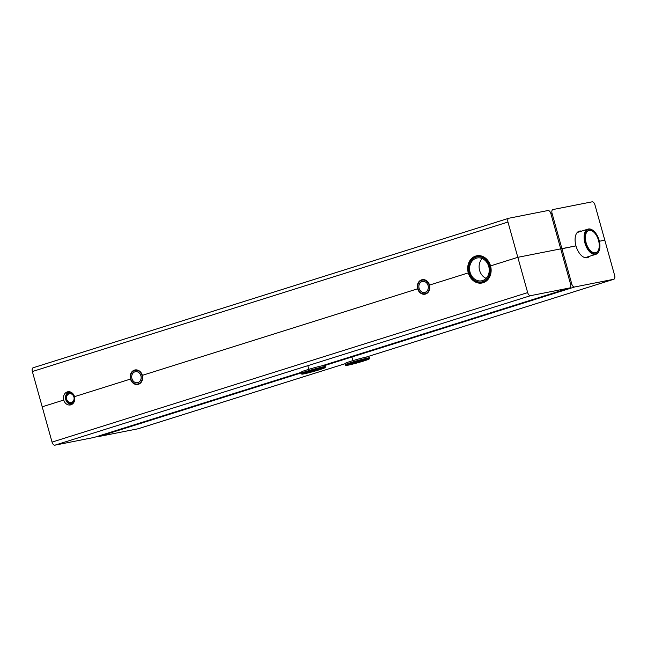 <?xml version="1.0" encoding="UTF-8"?>
<svg xmlns="http://www.w3.org/2000/svg" width="647" height="647" viewBox="0 0 647 647"><rect width="100%" height="100%" fill="white"/><g stroke="black" fill="none" stroke-linecap="round" stroke-linejoin="round"><path stroke-width="0.97" d="M69.577 391.88L69.9 391.823A6.26 5.257 -101.1 0 0 69.577 391.88A6.26 5.257 -101.1 0 0 69.108 392.001A6.26 5.257 -101.1 0 0 65.695 399.328A6.26 5.257 -101.1 0 0 72.003 404.173A6.26 5.257 -101.1 0 0 72.343 404.092M74.769 399.522A5.37 4.505 78.9 0 1 70.2 403.437A5.37 4.505 78.9 0 1 65.824 398.56A5.37 4.505 78.9 0 1 68.873 392.955A5.37 4.505 78.9 0 1 73.904 395.131M69.116 393.821A4.472 3.753 78.9 0 1 69.447 393.732A4.472 3.753 78.9 0 1 74.001 397.395A4.472 3.753 78.9 0 1 71.178 402.507A4.472 3.753 78.9 0 1 66.673 399.045A4.472 3.753 78.9 0 1 69.116 393.821M135.118 369.938A7.384 6.195 -101.1 0 0 134.681 370.052A7.384 6.195 -101.1 0 0 130.637 378.616A7.384 6.195 -101.1 0 0 137.973 384.415M134.568 370.529A6.931 5.823 78.9 0 1 142.178 379.021A6.931 5.823 78.9 0 1 132.538 382.053A6.931 5.823 78.9 0 1 134.568 370.529M134.924 371.823A5.588 4.699 78.9 0 1 135.344 371.718A5.588 4.699 78.9 0 1 141.03 376.295A5.588 4.699 78.9 0 1 137.512 382.684A5.588 4.699 78.9 0 1 131.875 378.358A5.588 4.699 78.9 0 1 134.924 371.823M422.289 279.674A7.384 6.195 -101.1 0 0 421.852 279.795A7.384 6.195 -101.1 0 0 417.808 288.352A7.384 6.195 -101.1 0 0 425.136 294.159M421.731 280.272A6.931 5.823 78.9 0 1 429.341 288.764A6.931 5.823 78.9 0 1 419.709 291.789A6.931 5.823 78.9 0 1 421.731 280.272M422.095 281.558A5.588 4.699 78.9 0 1 422.515 281.453A5.588 4.699 78.9 0 1 428.201 286.031A5.588 4.699 78.9 0 1 424.675 292.428A5.588 4.699 78.9 0 1 419.038 288.101A5.588 4.699 78.9 0 1 422.095 281.558M476.103 256.657A13.199 11.08 -101.1 0 0 468.905 272.088A13.199 11.08 -101.1 0 0 482.201 282.294A13.199 11.08 -101.1 0 0 490.523 267.203A13.199 11.08 -101.1 0 0 477.098 256.406A13.199 11.08 -101.1 0 0 476.103 256.657M475.99 257.134A12.746 10.708 78.9 0 1 489.981 272.743A12.746 10.708 78.9 0 1 472.261 278.315A12.746 10.708 78.9 0 1 475.99 257.134M476.289 258.21A11.63 9.77 78.9 0 1 477.162 257.983A11.63 9.77 78.9 0 1 488.995 267.51A11.63 9.77 78.9 0 1 481.659 280.806A11.63 9.77 78.9 0 1 469.94 271.813A11.63 9.77 78.9 0 1 476.289 258.21M482.225 258.557A11.63 9.77 -101.1 0 0 479.362 269.403A11.63 9.77 -101.1 0 0 486.123 278.356M595.45 252.775A11.63 6.284 -107.4 0 1 586.222 243.143A11.63 6.284 -107.4 0 1 588.835 230.494A11.63 6.284 -107.4 0 1 598.321 239.705A11.63 6.284 -107.4 0 1 595.814 252.686A11.63 6.284 -107.4 0 1 595.45 252.775M595.75 253.85A12.746 6.891 -107.4 0 1 584.799 239.01A12.746 6.891 -107.4 0 1 593.622 230.947A12.746 6.891 -107.4 0 1 599.478 249.58A12.746 6.891 -107.4 0 1 595.75 253.85M593.469 230.817A13.199 7.133 72.6 0 0 593.307 230.68A13.199 7.133 72.6 0 0 588.01 229.111A13.199 7.133 72.6 0 0 585.05 243.466A13.199 7.133 72.6 0 0 595.507 254.392A13.199 7.133 72.6 0 0 595.927 254.287A13.199 7.133 72.6 0 0 599.373 249.968A13.199 7.133 72.6 0 0 599.429 249.766M369.178 358.972L369.494 358.422A12.528 0.631 164.4 0 0 369.502 358.381A12.528 0.631 164.4 0 0 367.553 358.584A12.528 0.631 164.4 0 0 353.933 362.11A12.528 0.631 164.4 0 0 345.377 365.118A12.528 0.631 164.4 0 0 345.401 365.151L345.951 365.458A12.075 0.607 -15.6 0 1 353.893 362.603A12.075 0.607 -15.6 0 1 367.31 359.125A12.075 0.607 -15.6 0 1 369.178 358.972A12.075 0.607 -15.6 0 1 357.718 362.765A12.075 0.607 -15.6 0 1 345.951 365.458M366.768 359.295A11.403 0.574 -15.6 0 1 368.539 359.117A11.403 0.574 -15.6 0 1 357.71 362.732A11.403 0.574 -15.6 0 1 346.574 365.248A11.403 0.574 -15.6 0 1 354.362 362.506A11.403 0.574 -15.6 0 1 366.768 359.295M350.132 363.97L350.714 364.318M350.69 363.776L350.569 364.382M351.264 364.124L351.895 363.97L351.232 364.01M349.526 364.35L350.31 364.156L349.526 364.35M363.59 360.266L364.374 360.072L363.59 360.266M353.327 362.927L355.09 362.643M365.385 360.047L364.293 360.379L365.304 359.772M364.771 359.878L364.382 360.355L364.868 360.193M362.207 361.236L361.608 361.382L362.207 361.236M362.87 360.816L362.215 361.204M361.107 361.406L361.633 361.366M358.341 361.948L358.503 361.43L362.385 360.783L355.308 362.854L362.49 360.808L352.558 363.582L362.813 360.719L351.24 363.865L355.979 363.024M359.772 361.091L358.519 361.43M351.111 363.719L351.143 364.172M351.022 363.743L350.909 364.253L351.434 364.124L350.933 364.245M353.278 363.056L352.647 363.153M355.923 362.943L361.115 361.438M356.691 361.94L356.748 362.393M356.626 361.964L355.033 362.425L355.154 362.854M365.151 359.805A9.39 0.469 -15.6 0 1 366.606 359.659A9.39 0.469 -15.6 0 1 357.686 362.635A9.39 0.469 -15.6 0 1 348.515 364.706A9.39 0.469 -15.6 0 1 354.928 362.449A9.39 0.469 -15.6 0 1 365.151 359.805M361.155 360.735L360.549 361.115M360.589 361.107L361.236 360.872L360.589 361.107M361.487 360.646L360.921 361.026M362.005 360.759L361.527 360.889M362.66 360.614L362.223 360.743L362.652 360.589M362.87 360.678L364.722 359.886L362.579 360.686M363.371 360.557L362.87 360.719L363.363 360.581M363.323 360.597L362.878 360.694M363.323 360.622L362.595 360.913M362.15 361.05L362.603 360.937M362.87 360.905L361.705 361.212M361.131 361.398L361.786 361.22M361.608 361.422L361.18 361.519M359.012 361.382L359.506 361.252M348.345 365.07A11.403 0.574 164.4 0 0 360.751 361.859A11.403 0.574 164.4 0 0 368.539 359.117A11.403 0.574 164.4 0 0 357.403 361.633A11.403 0.574 164.4 0 0 346.574 365.248A11.403 0.574 164.4 0 0 348.345 365.07M325.093 367.658L325.409 367.108A12.528 0.631 164.4 0 0 325.417 367.075A12.528 0.631 164.4 0 0 323.993 367.173A12.528 0.631 164.4 0 0 310.342 370.65A12.528 0.631 164.4 0 0 301.284 373.812A12.528 0.631 164.4 0 0 301.308 373.837L301.858 374.144A12.075 0.607 -15.6 0 1 310.293 371.152A12.075 0.607 -15.6 0 1 323.735 367.714A12.075 0.607 -15.6 0 1 325.093 367.658A12.075 0.607 -15.6 0 1 313.633 371.451A12.075 0.607 -15.6 0 1 301.858 374.144M323.168 367.892A11.403 0.574 -15.6 0 1 324.454 367.803A11.403 0.574 -15.6 0 1 313.625 371.418A11.403 0.574 -15.6 0 1 302.489 373.942A11.403 0.574 -15.6 0 1 310.73 371.063A11.403 0.574 -15.6 0 1 323.168 367.892M311.061 371.216L318.397 369.486L308.692 372.122L313.544 371.119L318.728 369.405L307.293 372.486L310.584 372.049M306.686 372.437L306.759 372.915L305.821 373.206L306.5 373.028M306.759 372.413L307.495 372.721L306.775 372.947M305.497 372.858L306.33 372.777M306.33 372.737L305.53 372.971M319.853 368.887L320.605 368.701L319.853 368.887M309.711 371.604L310.568 371.362L309.711 371.604M321.203 368.798L320.669 368.96L321.114 368.483M317.548 370.108L316.99 370.23L317.548 370.108M317.362 370.124L319.65 369.251L317.556 369.461L311.078 371.524M314.83 370.011L314.28 370.626M311.757 371.718L311.15 371.871L311.741 371.661M310.576 372.057L311.522 371.758M305.724 372.955L305.036 373.133L305.716 372.923M316.399 370.359L316.981 370.262M319.99 368.887L319.303 369.065L319.982 368.847M316.116 369.663L315.461 369.938L316.035 369.874M320.726 368.984L320.071 369.138L320.726 368.984M311.021 371.321L308.684 371.831M311.506 371.685L316.529 370.327M312.606 370.626L312.695 371.071M312.574 370.642L311.595 370.917M321.462 368.418A9.39 0.469 -15.6 0 1 322.521 368.345A9.39 0.469 -15.6 0 1 313.601 371.321A9.39 0.469 -15.6 0 1 304.43 373.4A9.39 0.469 -15.6 0 1 311.223 371.022A9.39 0.469 -15.6 0 1 321.462 368.418M306.274 372.745L306.686 372.672L306.225 372.591M317.693 369.494L318.122 369.388L317.701 369.518M317.936 369.445L318.381 369.332L317.944 369.469M318.146 369.405L319.181 369.113L318.154 369.429M318.607 369.348L319.108 369.227L318.615 369.364M318.753 369.348L320.775 368.806L318.793 369.388M319.278 369.275L318.785 369.405L319.27 369.251M319.238 369.308L318.745 369.445L319.23 369.291M306.5 373.012L306.993 372.882M319.481 369L319.893 368.919M303.775 373.853A11.403 0.574 164.4 0 0 316.205 370.682A11.403 0.574 164.4 0 0 324.454 367.803A11.403 0.574 164.4 0 0 313.318 370.319A11.403 0.574 164.4 0 0 302.489 373.942A11.403 0.574 164.4 0 0 303.775 373.853M589.506 256.309A13.87 7.497 72.6 0 1 587.508 257.635A13.87 7.497 72.6 0 1 575.967 245.868L560.747 248.998L561.903 248.634L571.754 283.92A3.575 1.933 -107.4 0 0 574.625 286.985L613.704 279.286A3.575 1.933 -107.4 0 0 613.817 279.253A3.575 1.933 -107.4 0 0 614.65 275.468L604.799 240.183L599.373 241.25L604.799 240.183L594.949 204.897A3.575 1.933 72.6 0 0 592.078 201.832L552.999 209.539A3.575 1.933 72.6 0 0 552.886 209.563A3.575 1.933 72.6 0 0 552.053 213.356L561.903 248.634L575.967 245.868A13.87 7.497 -107.4 0 1 579.194 231.181A13.87 7.497 -107.4 0 1 581.596 231.133M527.669 292.606L517.818 257.32L560.714 248.869L570.565 284.154A3.575 1.933 -107.4 0 1 569.732 287.939A3.575 1.933 -107.4 0 1 569.619 287.972L530.54 295.671A3.575 1.933 -107.4 0 1 527.669 292.606L52.051 442.103L42.201 406.817L63.738 400.048A6.713 5.637 -101.1 0 0 70.418 404.941A6.713 5.637 -101.1 0 0 74.51 396.66L130.508 379.061A7.384 6.195 -101.1 0 0 137.851 384.439A7.384 6.195 -101.1 0 0 142.348 375.341L417.671 288.805A7.384 6.195 -101.1 0 0 425.022 294.183A7.384 6.195 -101.1 0 0 429.519 285.076L468.282 272.897A13.87 11.646 78.9 0 1 476.726 255.791A13.87 11.646 78.9 0 1 490.539 265.901L517.818 257.32L560.714 248.869L550.864 213.591A3.575 1.933 72.6 0 0 547.993 210.518L508.914 218.225A3.575 1.933 72.6 0 0 508.801 218.249A3.575 1.933 72.6 0 0 507.968 222.042L517.818 257.32L490.539 265.901A13.87 11.646 -101.1 0 1 482.088 282.998A13.87 11.646 -101.1 0 1 468.282 272.897L429.519 285.076A7.384 6.195 78.9 0 0 422.167 279.698A7.384 6.195 78.9 0 0 417.671 288.805L142.348 375.341A7.384 6.195 78.9 0 0 134.997 369.963A7.384 6.195 78.9 0 0 130.508 379.061L74.51 396.66A6.713 5.637 78.9 0 0 67.822 391.775A6.713 5.637 78.9 0 0 63.738 400.048L42.201 406.817L32.35 371.532A3.575 1.933 -107.4 0 1 33.183 367.747A3.575 1.933 -107.4 0 1 33.296 367.714L508.696 218.29M97.956 436.224A3.575 1.933 72.6 0 0 99.007 436.482L138.086 428.775A3.575 1.933 72.6 0 0 138.199 428.751A3.575 1.933 72.6 0 0 138.304 428.71M52.051 442.103A3.575 1.933 72.6 0 0 54.922 445.168L94.001 437.461A3.575 1.933 72.6 0 0 94.114 437.437A3.575 1.933 72.6 0 0 94.219 437.396M345.377 365.118L345.255 364.69A12.528 0.631 -15.6 0 1 353.812 361.673A12.528 0.631 -15.6 0 1 367.431 358.147A12.528 0.631 -15.6 0 1 369.38 357.953L369.502 358.381M301.284 373.812L301.17 373.376A12.528 0.631 -15.6 0 1 310.22 370.213A12.528 0.631 -15.6 0 1 323.872 366.736A12.528 0.631 -15.6 0 1 325.295 366.639L325.417 367.075M552.053 213.356L550.896 213.72M507.968 222.042L32.35 371.532M571.754 283.92L570.597 284.284M574.625 286.985L324.284 365.668M301.122 372.955L99.007 436.482M613.704 279.286L365.531 357.29M138.199 428.751L345.393 363.622L138.086 428.775M530.54 295.671L54.922 445.168M569.619 287.972L321.446 365.976M94.114 437.437L301.308 372.316L94.001 437.461M480.373 255.759L477.098 256.406M485.476 281.647L482.201 282.294M585.114 257.684L595.927 254.287M577.197 232.516L588.01 229.111M369.38 357.953C369.413 356.877 368.321 356.61 366.097 357.176C359.991 358.309 344.471 363.096 345.959 363.056L345.255 364.69M352.938 360.605L351.928 356.982M325.295 366.639C325.101 365.604 324.171 365.312 322.505 365.765C318.146 366.388 300.135 371.799 301.874 371.75L301.17 373.376M308.854 369.3L307.843 365.668M33.183 367.747L508.801 218.249M613.817 279.253L365.595 357.273M569.732 287.939L321.51 365.959"/></g></svg>
